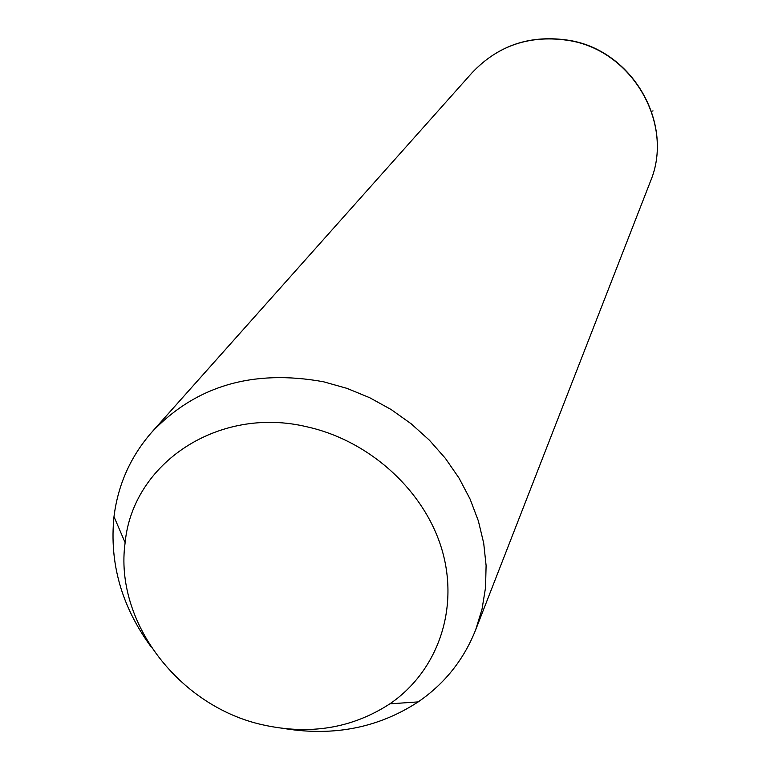 <?xml version="1.0" encoding="UTF-8"?>
<svg xmlns="http://www.w3.org/2000/svg" width="770" height="770" viewBox="0 0 770 770"><rect width="100%" height="100%" fill="white"/><g stroke="black" fill="none" stroke-linecap="round" stroke-linejoin="round"><path stroke-width="1.16" d="M150.641 646.261C121.516 606.192 109.302 562.995 113.989 516.66C117.964 484.773 130.496 456.687 151.584 432.422C195.638 385.847 252.964 368.965 323.583 381.785L346.991 388.378L369.648 397.686L391.17 409.553L411.18 423.798L429.362 440.161L445.406 458.381L459.055 478.122L470.085 499.075L478.343 520.866L483.695 543.129L486.101 565.517L485.533 587.645L482.03 609.176L475.687 629.773C463.838 659.659 444.675 683.702 418.197 701.894C378.888 727.544 334.575 736.476 285.237 728.699M306.961 426.811C370.274 440.825 425.377 491.587 442.288 550.839C459.228 610.129 437.168 671.575 389.861 703.847C352.092 728.372 309.598 735.34 262.378 724.753C178.929 706.215 114.047 621.621 125.135 542.657C132.642 463.097 218.67 405.54 306.961 426.811M651.555 111.323L653.037 110.87M152.258 431.662L472.01 72.832C498.18 45.132 530.771 34.4 569.8 40.646C633.21 51.34 674.453 124.73 650.419 181.47L475.687 629.773M389.861 703.847L418.197 701.894M125.135 542.657L113.989 516.66M472.01 72.832C498.373 44.997 531.031 34.217 569.964 40.483M570.098 40.512C633.219 51.215 674.501 124.259 650.419 181.47"/></g></svg>
